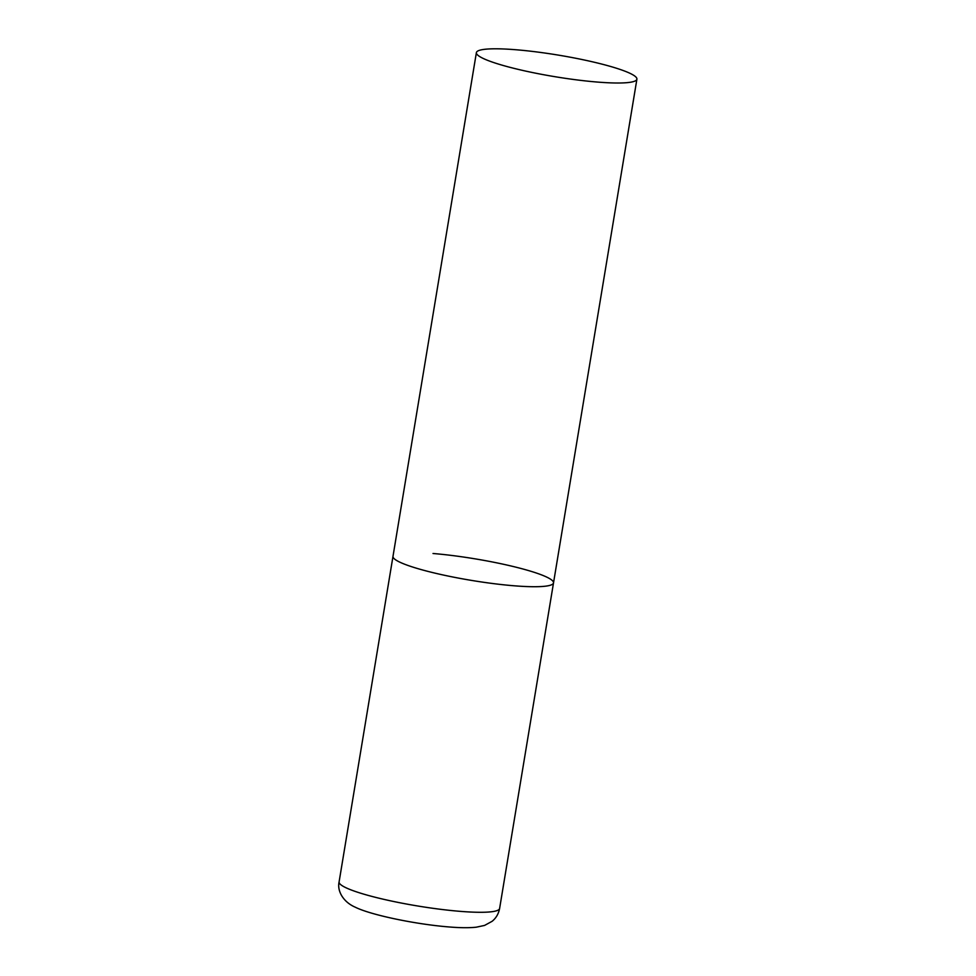 <?xml version="1.0" encoding="UTF-8"?>
<svg xmlns="http://www.w3.org/2000/svg" width="976" height="976" viewBox="0 0 976 976"><rect width="100%" height="100%" fill="white"/><g stroke="black" fill="none" stroke-linecap="round" stroke-linejoin="round"><path stroke-width="1.46" d="M513.498 585.734A81.35 10.931 -170.6 0 1 432.392 572.509A81.35 10.931 -170.6 0 1 392.986 556.332A81.35 10.931 9.4 0 0 403.783 563.884A81.35 10.931 9.4 0 0 493.222 583.587A81.35 10.931 9.4 0 0 553.514 582.904A81.35 10.931 -170.6 0 1 513.498 585.734M433.015 553.502A81.35 10.931 -170.6 0 1 514.108 566.727A81.35 10.931 -170.6 0 1 553.514 582.904L499.614 908.473A81.35 10.931 -170.6 0 1 459.598 911.303A81.35 10.931 -170.6 0 1 378.493 898.079A81.35 10.931 -170.6 0 1 339.099 881.889C336.952 891.161 343.454 902.117 355.203 907.168C370.807 915 415.605 924.248 448.338 926.895C459.55 927.859 468.858 927.969 476.227 927.2L484.56 925.431L492.111 921.307C496.076 918.099 498.577 913.829 499.614 908.473M626.104 71.638A81.35 10.931 9.4 0 0 536.666 51.935A81.35 10.931 9.4 0 0 476.386 52.619A81.35 10.931 9.4 0 0 487.17 60.17A81.35 10.931 9.4 0 0 576.621 79.873A81.35 10.931 9.4 0 0 636.901 79.19A81.35 10.931 9.4 0 0 626.104 71.638M476.386 52.619L339.099 881.889M553.514 582.904L636.901 79.19"/></g></svg>
